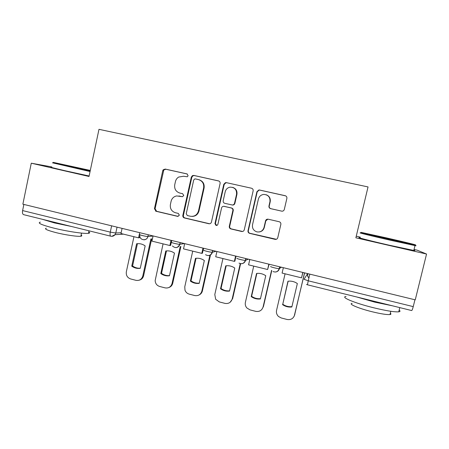<?xml version="1.0" encoding="UTF-8"?>
<svg xmlns="http://www.w3.org/2000/svg" width="449" height="449" viewBox="0 0 449 449"><rect width="100%" height="100%" fill="white"/><g stroke="black" fill="none" stroke-linecap="round" stroke-linejoin="round"><path stroke-width="0.67" d="M188.103 175.716L186.992 173.903L165.232 169.071L163.178 169.806L162.734 170.738L154.445 208.69L156.005 211.266L177.608 216.362L179.37 215.223L178.304 213.415L175.245 212.691C171.501 211.283 169.89 208.532 170.407 204.452L171.103 201.281C171.9 198.34 173.746 196.555 176.648 195.932L182.457 196.69L183.731 195.506L182.62 193.693L179.796 193.048C175.913 191.729 174.223 188.967 174.734 184.769L175.436 181.587C175.901 179.622 176.973 178.118 178.646 177.063L183.501 176.255L187.3 176.76L188.103 175.716M281.618 211.137L281.978 211.193C283.179 211.176 283.953 210.592 284.312 209.447L286.872 198.391C287.046 197.032 286.484 196.14 285.188 195.708L259.561 190.017L258.865 189.978L256.907 191.717L248.011 230.696C247.837 231.993 248.359 232.874 249.577 233.34L275.097 239.356C276.444 239.536 277.336 238.986 277.774 237.695L280.849 224.41C281.023 223.058 280.462 222.165 279.171 221.727L267.991 219.163C266.74 219.106 265.926 219.679 265.544 220.874L264.034 227.441C262.861 230.898 260.476 232.374 256.884 231.869C253.517 230.685 252.063 228.311 252.523 224.758L258.394 199.075C259.196 196.32 261.015 194.765 263.849 194.417C268.266 194.799 270.298 197.218 269.956 201.674L268.968 205.979C268.794 207.326 269.349 208.218 270.635 208.645L281.916 211.187M415.252 299.848L22.865 204.188L31.278 163.2L89.02 176.468L98.982 129.323L368.04 186.936L355.872 237.796L426.55 254.039L415.252 299.848M220.1 183.512C220.263 182.182 219.724 181.306 218.478 180.896L193.861 175.43L192.509 175.587L191.319 177.102L182.844 215.368C182.681 216.598 183.153 217.445 184.258 217.922L208.875 223.737C210.166 223.905 211.024 223.361 211.44 222.098L220.1 183.512M226.38 182.648L251.496 188.226C252.765 188.647 253.32 189.529 253.146 190.876L244.273 229.815C243.846 231.095 242.971 231.645 241.652 231.471L230.842 228.917C229.647 228.457 229.136 227.581 229.304 226.296L232.857 210.609C233.025 209.273 232.481 208.392 231.224 207.966L223.77 206.293C222.631 206.327 221.896 206.899 221.559 208.005L217.894 224.287C217.58 225.207 216.957 225.583 216.014 225.42L214.959 223.596L223.787 184.337L225.454 182.653L226.38 182.648L251.496 188.226M426.55 254.039L417.104 250.16L414.045 249.459M360.278 237.128L356.248 236.208M414.932 299.769L413.237 306.622C412.564 309.226 412.03 310.534 411.643 310.545L307.442 284.795L308.244 280.81L413.237 306.622M110.695 236.174L23.724 214.678C22.607 214.308 22.237 212.938 22.607 210.575L110.274 232.133L115.786 233.02L121.157 232.705M23.87 204.435L22.607 210.575M51.82 166.921L31.278 163.2M178.893 195.966L182.322 196.701M187.3 174.01L165.838 169.245L163.795 169.975L155.085 208.729L156.639 211.294L178.191 216.379M218.859 181.02L194.372 175.581L193.025 175.739L191.841 177.248L183.394 215.385C183.231 216.609 183.697 217.456 184.803 217.928L209.649 223.77M195.478 178.927L194.613 178.999L193.693 180.1L186.24 213.713L187.317 215.531L190.342 216.238C194.439 216.772 197.15 215.02 198.475 210.985L203.616 187.935C204.132 183.692 202.426 180.913 198.486 179.594L195.478 178.927M191.97 216.412C195.568 216.356 197.902 214.555 198.974 211.013L198.475 210.985M199.059 179.752C202.937 181.093 204.615 183.854 204.093 188.041L198.974 211.013M224.051 206.321L231.617 208.01C232.863 208.431 233.407 209.307 233.239 210.637L229.703 226.274C229.529 227.553 230.04 228.423 231.235 228.883L242.578 231.482M226.784 182.777L225.864 182.782L224.197 184.46L215.402 223.585L216.715 225.449M236.556 194.277C236.819 189.573 234.642 187.205 230.017 187.166C227.514 187.704 225.914 189.225 225.224 191.729L223.204 200.709C223.035 202.039 223.58 202.914 224.826 203.335L232.324 205.008C233.452 204.957 234.182 204.379 234.513 203.285L236.556 194.277L236.926 194.361C237.375 190.881 235.978 188.552 232.734 187.379M232.296 205.008L232.711 205.058C233.834 205.008 234.563 204.435 234.894 203.341L234.513 203.285M236.926 194.361L234.894 203.341M266.173 194.737C269.338 196 270.68 198.335 270.214 201.736L269.226 206.024C269.052 207.371 269.608 208.257 270.887 208.684L281.837 211.17M259.286 231.953C261.902 231.499 263.574 229.983 264.309 227.413L264.034 227.441M267.857 219.151L265.814 220.869L264.309 227.413M285.659 195.871L259.853 190.123L259.157 190.084L257.21 191.813L248.342 230.657C248.168 231.953 248.69 232.829 249.902 233.289L276.36 239.289M151.678 238.834L143.596 275.765C142.984 278.099 141.553 279.564 139.302 280.148M140.279 268.227C137.473 268.401 134.908 267.649 132.584 265.976L137.439 243.672L136.614 243.768L131.742 266.162L132.584 265.976M139.807 236.118L139.448 237.762L138.573 237.841L120.977 233.525L122.089 228.378M138.573 237.841L139.695 232.672M150.909 238.913L142.799 275.989C141.688 279.413 139.415 280.855 135.974 280.333L130.62 278.947C127.342 277.729 125.922 275.338 126.343 271.763L133.954 236.707M131.742 266.162C134.33 268.014 137.164 268.738 140.256 268.334L145.156 245.884C142.546 244.043 139.701 243.336 136.614 243.768M180.891 246.501L172.736 283.252C172.186 285.39 170.901 286.816 168.886 287.528M169.498 275.624C166.596 275.832 163.936 275.074 161.528 273.351L166.484 250.901M171.72 240.479L170.631 245.418L169.885 245.53L151.942 241.124L153.081 235.933M169.885 245.53L171.035 240.31M180.234 246.608L172.046 283.51C170.917 286.956 168.6 288.415 165.092 287.876L159.636 286.462C156.881 285.547 155.388 283.605 155.152 280.631L163.071 243.858M160.798 273.57C163.425 275.439 166.315 276.18 169.464 275.776L174.476 253.141C171.821 251.277 168.919 250.559 165.776 250.985L160.798 273.57L161.528 273.351M210.502 254.92L202.409 290.879C201.943 292.759 200.855 294.106 199.148 294.931M199.255 283.162C196.247 283.403 193.497 282.634 191.005 280.861L196.056 258.265M203.549 248.235L202.432 253.219L201.814 253.365L183.518 248.875L184.685 243.639M201.814 253.365L202.993 248.101M209.936 255.172L201.837 291.171C200.681 294.645 198.318 296.11 194.748 295.554L189.192 294.117C187.177 293.528 185.779 292.237 184.994 290.245L184.775 286.782L192.728 251.137M190.382 281.113C193.059 283.005 196.005 283.757 199.21 283.364L204.34 260.532C201.635 258.646 198.683 257.911 195.478 258.338L190.382 281.113L191.005 280.861M240.613 263.703L232.638 298.647L230.146 302.267M229.574 290.84C226.459 291.115 223.608 290.335 221.026 288.511L226.184 265.769M236.011 256.149L234.866 261.178L234.384 261.363L215.722 256.783L216.918 251.496M234.384 261.363L235.596 256.048M240.249 263.625L232.184 298.972C231.005 302.474 228.592 303.945 224.955 303.384L219.297 301.913L215.66 299.275L214.802 294.505L222.94 258.551M220.521 288.791C223.248 290.716 226.245 291.48 229.518 291.087L234.76 268.059C232.01 266.15 228.996 265.404 225.735 265.825L220.521 288.791L221.026 288.511M271.763 270.567L263.428 306.56L261.879 309.395M260.459 298.658C257.232 298.967 254.286 298.181 251.603 296.301L256.873 273.413M269.125 264.225L267.615 269.518L248.578 264.848L249.796 259.511M267.615 269.518L268.856 264.158M271.572 270.343L263.097 306.925C261.896 310.455 259.438 311.932 255.728 311.353L249.964 309.861L246.849 307.952C245.457 306.308 244.974 304.444 245.39 302.368L253.719 266.111M251.227 296.621C254.005 298.563 257.058 299.343 260.392 298.955L265.757 275.731L265.241 275.383C262.553 273.705 259.657 273.059 256.559 273.452L251.227 296.621L251.603 296.301M304.613 272.874L294.218 316.152M291.934 306.628C288.595 306.97 285.536 306.173 282.763 304.242L288.14 281.209M302.912 272.459L301.526 277.847L282.095 273.076L283.347 267.694M301.526 277.847L302.794 272.431M304.512 272.852L294.606 315.024C293.371 318.588 290.868 320.07 287.091 319.475L281.214 317.954L278.509 316.494C276.752 314.783 276.101 312.745 276.556 310.382L285.081 273.806M282.511 304.596C285.339 306.566 288.454 307.357 291.85 306.976L297.345 283.549L296.11 282.775C293.545 281.383 290.829 280.866 287.966 281.231L282.763 304.242M90.3 170.429L53.178 162.353L90.193 170.917M90.064 171.54L52.466 162.813M72.059 166.759L89.093 170.452L72.059 166.759M88.773 231.802C90.114 232.588 90.008 233.093 88.447 233.317C84.423 234.008 66.755 231.381 53.38 228.008C41.364 224.865 37.026 222.912 40.365 222.148M71.66 226.526L54.441 222.923L42.402 219.297M81.129 235.063C82.088 235.652 82.01 236.039 80.882 236.225C77.935 236.791 65.234 234.962 55.665 232.531C47.022 230.253 43.895 228.805 46.298 228.176M89.121 176.008L65.324 170.794C53.173 167.971 48.649 166.77 51.764 167.191M389.957 239.424L414.27 244.733C420.584 245.934 403.937 241.865 386.146 237.824L361.843 232.531C356.826 231.605 371.497 235.22 389.957 239.424M414.59 245.261C416.436 245.76 416.565 245.872 414.994 245.592L389.844 240.12C370.902 235.804 355.9 232.082 361.063 233.02M388.946 238.997L375.05 235.579L401.249 241.674L388.946 238.997M399.161 310.124C400.424 311.045 400.284 311.612 398.746 311.831C394.435 312.134 386.005 310.764 373.439 307.722C354.396 303.036 340.022 296.929 346.056 296.486M392.342 305.78L374.792 302.16L356.803 296.997M390.327 313.245C391.231 313.935 391.124 314.373 390.013 314.547C386.892 314.822 380.831 313.868 371.834 311.679C358.268 308.328 347.773 303.777 352.151 303.356M413.883 250.127C415.274 250.559 415.246 250.665 413.804 250.447L388.643 245.075C369.404 240.664 354.407 236.752 360.143 237.706M307.61 273.609L304.029 279.278L308.244 280.81L309.816 274.143M117.049 227.149L115.786 233.02L115.028 234.698L111.818 236.326M279.839 266.835L279.424 268.614L281.276 267.189M245.957 258.573L245.552 260.341L248.364 259.163M212.753 250.48L212.36 252.231L216.098 251.294M180.217 242.55L179.83 244.284L184.455 243.583M148.322 234.776L147.946 236.488L153.053 236.051M139.869 234.518C137.916 234.591 146.301 236.657 147.912 236.494L147.946 236.488C147.345 238.571 146.009 239.682 143.927 239.822M171.597 242.269C169.93 242.404 178.163 244.452 179.735 244.29L179.83 244.284C179.235 246.344 177.899 247.461 175.823 247.635M203.958 250.177C202.572 250.374 210.676 252.411 212.209 252.248L212.36 252.231C211.776 254.263 210.446 255.386 208.387 255.604M236.977 258.242C235.871 258.501 243.869 260.538 245.356 260.375L245.552 260.341C244.98 262.328 243.672 263.456 241.646 263.726M270.674 266.476C269.843 266.796 277.763 268.828 279.205 268.665L279.424 268.614C278.868 270.539 277.605 271.673 275.635 272.01M249.745 259.752L249.425 259.685M281.686 267.284L281.108 267.312M111.627 225.83L110.274 232.133C109.837 234.552 110.027 235.91 110.836 236.208C112.508 236.539 113.906 236.039 115.028 234.698L123.486 234.137M308.755 273.884L307.554 273.862C307.239 275.467 307.694 276.831 308.918 277.959M179.701 196.095L179.14 196.017M178.174 216.373L177.608 216.362M156.639 211.294L156.005 211.266M155.085 208.729L154.445 208.69M163.352 170.901L162.734 170.738M165.838 169.245L165.232 169.071M209.335 223.725L208.875 223.737M184.971 217.978L184.432 217.973M183.394 215.385L182.844 215.368M191.841 177.248L191.319 177.102M194.372 175.581L193.861 175.43M218.815 180.998L218.478 180.896M204.093 188.041L203.616 187.935M242.005 231.426L241.652 231.471M231.325 228.911L230.932 228.939M229.703 226.274L229.304 226.296M233.239 210.637L232.857 210.609M231.617 208.01L231.224 207.966M224.562 206.388L224.146 206.344M215.402 223.585L214.959 223.596M224.197 184.46L223.787 184.337M249.981 233.312L249.655 233.357M248.342 230.657L248.011 230.696M257.21 191.813L256.907 191.717M259.853 190.123L259.561 190.017M142.799 275.989L143.596 275.765M172.046 283.51L172.736 283.252M201.837 291.171L202.409 290.879M232.184 298.972L232.638 298.647M263.097 306.925L263.428 306.56M294.606 315.024L294.808 314.626M148.288 234.765L147.912 236.494C146.997 241.309 139.6 240.473 139.768 235.59M180.122 242.527L179.735 244.29C177.916 247.994 175.475 248.555 172.422 245.973M212.613 250.447L212.209 252.248C210.789 255.548 208.572 256.362 205.558 254.69M245.777 258.534L245.356 260.375C244.093 263.484 241.983 264.394 239.036 263.103M279.637 266.79L279.205 268.665C278.01 271.679 275.95 272.633 273.037 271.538M307.767 273.643L307.728 273.806C307.391 275.4 307.789 276.769 308.929 277.914M306.521 284.436L307.425 284.789M156.246 211.159L155.612 211.131M163.795 169.975L163.178 169.806M184.803 217.928L184.258 217.922M193.025 175.739L192.509 175.587M231.235 228.883L230.842 228.917M216.452 225.398L216.014 225.42M232.711 205.058L232.324 205.008M225.864 182.782L225.454 182.653M249.902 233.289L249.577 233.34M259.157 190.084L258.865 189.978M88.447 233.317L88.981 230.808M81.544 233.11L80.882 236.225M414.27 244.733L414.769 245.552M398.746 311.831L399.778 307.616M390.81 311.286L390.013 314.547M413.804 250.447L414.994 245.592"/></g></svg>
